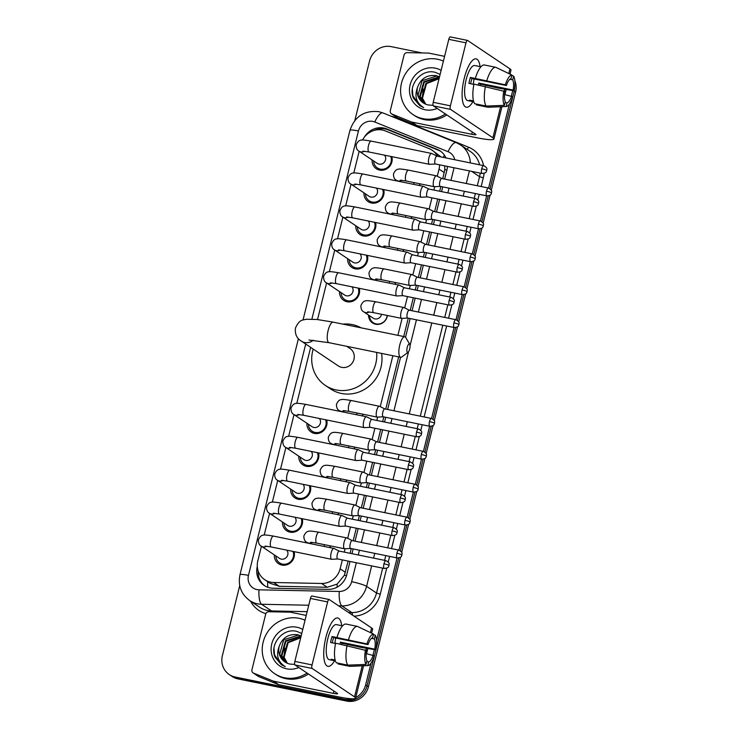 <?xml version="1.0" encoding="UTF-8"?>
<svg xmlns="http://www.w3.org/2000/svg" width="738" height="738" viewBox="0 0 738 738"><rect width="100%" height="100%" fill="white"/><g stroke="black" fill="none" stroke-linecap="round" stroke-linejoin="round"><path stroke-width="1.11" d="M330.384 545.889A9.871 9.28 123.8 0 1 329.997 547.633M338.53 512.975A9.871 9.28 123.8 0 1 338.142 514.718M346.675 480.06A9.871 9.28 123.8 0 1 346.288 481.803M354.821 447.145A9.871 9.28 123.8 0 1 354.434 448.889M362.967 414.23A9.871 9.28 123.8 0 1 362.579 415.974M387.404 315.477A9.871 9.28 123.8 0 1 375.67 324.24A9.871 9.28 123.8 0 1 372.524 322.93A9.871 9.28 123.8 0 1 368.557 315.071M395.55 282.562A9.871 9.28 123.8 0 1 395.162 284.315M403.695 249.647A9.871 9.28 123.8 0 1 403.308 251.4M411.841 216.732A9.871 9.28 123.8 0 1 411.453 218.485M419.987 183.817A9.871 9.28 123.8 0 1 419.599 185.57M294.084 551.637A10.498 9.871 123.8 0 1 281.879 565.068A10.498 9.871 123.8 0 1 278.54 563.675A10.498 9.871 123.8 0 1 274.333 554.902M302.229 518.722A10.498 9.871 123.8 0 1 290.025 532.153A10.498 9.871 123.8 0 1 286.685 530.76A10.498 9.871 123.8 0 1 282.479 521.987M310.375 485.807A10.498 9.871 123.8 0 1 298.17 499.239A10.498 9.871 123.8 0 1 294.831 497.846A10.498 9.871 123.8 0 1 290.624 489.073M318.521 452.892A10.498 9.871 123.8 0 1 306.316 466.324A10.498 9.871 123.8 0 1 302.977 464.931A10.498 9.871 123.8 0 1 298.77 456.158M326.666 419.977A10.498 9.871 123.8 0 1 314.462 433.409A10.498 9.871 123.8 0 1 311.122 432.016A10.498 9.871 123.8 0 1 306.916 423.243M359.249 288.318A10.498 9.871 123.8 0 1 347.044 301.75A10.498 9.871 123.8 0 1 343.705 300.357A10.498 9.871 123.8 0 1 339.498 291.584M367.395 255.403A10.498 9.871 123.8 0 1 355.19 268.835A10.498 9.871 123.8 0 1 351.851 267.442A10.498 9.871 123.8 0 1 347.644 258.669M375.541 222.489A10.498 9.871 123.8 0 1 363.336 235.92A10.498 9.871 123.8 0 1 359.996 234.527A10.498 9.871 123.8 0 1 355.79 225.754M383.686 189.574A10.498 9.871 123.8 0 1 371.482 203.005A10.498 9.871 123.8 0 1 368.142 201.612A10.498 9.871 123.8 0 1 363.935 192.83M391.832 156.659A10.498 9.871 123.8 0 1 379.627 170.091A10.498 9.871 123.8 0 1 376.288 168.698A10.498 9.871 123.8 0 1 372.081 159.915M437.551 156.225A18.505 17.398 -56.2 0 0 432.154 150.229A18.505 17.398 -56.2 0 0 429.184 148.652L385.411 130.921A18.505 17.398 -56.2 0 0 382.496 130.036A18.505 17.398 -56.2 0 0 362.533 140.045M442.772 178.716L444.774 169.629L444.7 165.865M261.436 546.258L257.83 560.825A18.505 17.398 -56.2 0 0 264.721 579.699L270.117 583.324L279.324 586.295L327.238 587.273L337.128 584.127L344.397 575.216L348.142 561.092M350.07 553.306L351.242 548.574M353.17 540.779L356.288 528.177M358.216 520.391L359.388 515.659M361.316 507.864L364.434 495.263M366.362 487.477L367.533 482.735M369.461 474.949L372.579 462.348M374.507 454.562L375.679 449.82M377.607 442.034L380.725 429.433M382.653 421.647L383.825 416.905M385.753 409.12L398.677 356.897M403.723 336.528L408.262 318.161M410.19 310.375L413.308 297.774M415.236 289.979L416.407 285.246M418.335 277.46L421.453 264.859M423.381 257.064L424.553 252.331M426.481 244.546L429.599 231.944M431.527 224.149L432.699 219.417M434.627 211.631L437.745 199.029M439.673 191.234L440.844 186.502M441.02 156.936L432.154 150.229M437.274 176.253L439.045 169.103A18.505 17.398 -56.2 0 0 439.599 164.823M264.721 579.699A18.505 17.398 -56.2 0 0 273.66 582.494L321.574 583.472A18.505 17.398 -56.2 0 0 340.126 568.813L342.331 559.911M344.259 552.116L345.08 548.768M347.672 538.325L350.476 526.997M352.404 519.201L353.225 515.853M355.817 505.41L358.622 494.073M360.55 486.287L361.371 482.938M363.963 472.495L366.768 461.158M368.696 453.372L369.517 450.023M372.109 439.58L374.913 428.243M376.841 420.457L377.662 417.108M380.255 406.666L392.856 355.716M397.902 335.338L402.099 318.355M404.692 307.912L407.496 296.584M409.424 288.798L410.245 285.44M412.837 274.997L415.642 263.669M417.57 255.883L418.391 252.525M420.983 242.082L423.787 230.754M425.715 222.968L426.536 219.61M429.129 209.168L431.933 197.839M433.861 190.053L434.691 186.696M359.185 151.272L353.806 172.996M351.039 184.186L345.661 205.911M342.893 217.101L337.515 238.826M334.748 250.016L329.369 271.741M326.602 282.931L317.543 319.545M310.652 347.367L296.787 403.4M294.019 414.599L288.641 436.315M285.874 447.514L280.495 469.23M277.728 480.429L272.35 502.144M269.582 513.344L264.204 535.059M352.561 698.812A18.505 17.398 123.8 0 1 344.037 699.227L235.173 677.023L236.566 677.954A18.505 17.398 123.8 0 1 230.671 675.501A18.505 17.398 123.8 0 0 236.566 677.954L345.43 700.168L236.566 677.954L237.959 678.886A18.505 17.398 123.8 0 1 232.064 676.432L229.278 674.56A18.505 17.398 123.8 0 1 222.387 655.685L239.73 585.612M371.029 663.121L365.642 684.91L367.035 685.851A18.505 17.398 123.8 0 1 345.43 700.168A18.505 17.398 123.8 0 0 367.035 685.851L398.677 557.983L367.035 685.851L368.428 686.783A18.505 17.398 123.8 0 1 346.823 701.1L237.959 678.886M513.556 90.673L514.211 91.115L490.05 188.753L514.211 91.115A18.505 17.398 123.8 0 0 514.773 86.715A18.505 17.398 123.8 0 1 514.211 91.115L515.613 92.047L491.296 190.312M488.279 195.911L481.905 221.668L488.279 195.911M480.134 228.826L473.759 254.582L480.134 228.826M471.988 261.741L465.613 287.497L471.988 261.741M463.842 294.656L457.468 320.412L463.842 294.656M455.697 327.571L433.031 419.166L455.697 327.571M431.26 426.315L424.885 452.08L431.26 426.315M423.114 459.239L416.739 484.995L423.114 459.239M414.968 492.154L408.594 517.91L414.968 492.154M406.822 525.069L400.448 550.825L406.822 525.069M514.847 80.719A18.505 17.398 123.8 0 1 515.613 92.047M490.106 195.118L483.15 223.227M481.96 228.033L475.004 256.141M473.814 260.948L466.859 289.056M465.669 293.862L458.713 321.971M457.523 326.777L434.276 420.715M433.086 425.522L426.13 453.63M424.94 458.436L417.985 486.545M416.795 491.351L409.839 519.46M408.649 524.266L401.693 552.375M400.503 557.181L368.428 686.783M445.992 157.95A18.505 17.398 -56.2 0 0 440.079 150.893A18.505 17.398 -56.2 0 0 437.099 149.316L386.767 128.919A18.505 17.398 -56.2 0 0 383.852 128.043A18.505 17.398 -56.2 0 0 364.406 137.111M374.055 130.432A18.505 17.398 123.8 0 1 385.245 128.975A18.505 17.398 123.8 0 1 388.17 129.851L438.492 150.248A18.505 17.398 123.8 0 1 440.761 151.373M354.83 120.534L369.572 60.959A18.505 17.398 123.8 0 1 391.177 46.632L422.136 52.951M235.173 677.023A18.505 17.398 123.8 0 1 229.278 674.56M365.642 684.91A18.505 17.398 123.8 0 1 355.725 697.521M512.735 90.534L511.388 95.949M509.395 104.03L488.593 188.061M486.665 195.847L480.447 220.976M478.519 228.762L472.302 253.89M470.374 261.676L464.156 286.805M462.228 294.591L456.01 319.72M454.082 327.506L431.573 418.474M429.645 426.26L423.428 451.388M421.499 459.174L415.282 484.303M413.354 492.089L407.136 517.218M405.208 525.004L398.99 550.133M397.062 557.919L376.555 640.796M374.369 649.625L373.031 655.04M257.304 566.433L257.267 566.572A18.505 17.398 -56.2 0 0 264.158 585.446A18.505 17.398 -56.2 0 0 273.097 588.241L328.198 589.358A18.505 17.398 -56.2 0 0 346.749 574.699L350.024 561.48M444.654 179.094L446.96 169.768A18.505 17.398 -56.2 0 0 447.477 166.437M351.952 553.685L353.124 548.952M355.052 541.166L358.17 528.565M360.098 520.77L361.269 516.037M363.197 508.251L366.316 495.65M368.244 487.855L369.415 483.122M371.343 475.337L374.461 462.735M376.389 454.94L377.561 450.208M379.489 442.422L382.607 429.811M384.535 422.025L385.706 417.293M387.635 409.498L400.559 357.284M405.522 337.201L410.144 318.548M412.072 310.753L415.19 298.152M417.118 290.366L418.289 285.634M420.217 277.839L423.335 265.237M425.263 257.451L426.435 252.71M428.363 244.924L431.481 232.322M433.409 224.536L434.581 219.795M436.509 212.009L439.627 199.408M441.555 191.622L442.726 186.88M264.868 585.889A18.505 17.398 123.8 0 1 258.143 570.926M445.411 113.956A30.839 28.994 123.8 0 1 422.809 118.652A30.839 28.994 123.8 0 1 412.985 114.556A30.839 28.994 123.8 0 1 403.345 77.767A30.839 28.994 123.8 0 1 437.514 59.243A30.839 28.994 123.8 0 1 443.4 61.143M446.804 114.897A30.839 28.994 123.8 0 1 424.202 119.593A30.839 28.994 123.8 0 1 414.378 115.497L412.985 114.556M439.525 76.817L436.14 75.636C426.951 74.621 420.752 78.532 417.533 87.37A15.415 14.502 123.8 0 0 423.317 102.923A15.415 14.502 123.8 0 0 428.224 104.971A15.415 14.502 123.8 0 0 428.418 105.008L433.04 105.303M440.116 74.409L435.466 72.416C421.481 68.154 407.496 85.34 413.501 98.2L419.756 105.635L423.704 107.61C416.26 102.951 414.202 96.208 417.533 87.37M437.182 108.44A21.586 20.295 123.8 0 1 425.014 109.741A21.586 20.295 123.8 0 1 410.107 84.861A21.586 20.295 123.8 0 1 435.309 68.154A21.586 20.295 123.8 0 1 441.121 70.359M439.497 76.918L436.693 76.005L422.081 80.654L418.031 95.267L423.381 102.969M439.331 77.591L424.295 82.139L420.245 96.752L424.553 103.661M439.387 77.379L438.354 77.121L423.741 81.77L419.691 96.374L424.249 103.495M439.064 78.689L426.509 83.625L422.459 98.228L425.789 104.233M439.138 78.376L425.955 83.256L421.905 97.859L425.475 104.104M422.422 98.08L423.105 88.929M412.358 89.187L412.874 95.774L419.774 105.654M464.23 78.376A24.668 7.832 -78.5 0 1 470.77 62.453A24.668 7.832 -78.5 0 1 480.069 66.623A24.668 7.832 -78.5 0 0 476.13 58.883A24.668 7.832 -78.5 0 0 464.23 78.376A24.668 7.832 -78.5 0 0 462.735 101.835A24.668 7.832 -78.5 0 0 472.92 101.641A24.668 7.832 -78.5 0 1 466.268 107.222A24.668 7.832 -78.5 0 1 464.23 78.376M411.334 121.908A3.081 2.897 -56.2 0 0 411.813 122.056L417.044 125.561A3.081 2.897 123.8 0 1 416.564 125.414L411.334 121.908L391.943 114.058A3.081 2.897 -56.2 0 1 390.301 110.645L404.046 55.092A3.081 2.897 -56.2 0 1 407.145 52.647L428.363 53.081A3.081 2.897 -56.2 0 1 428.87 53.136L444.59 56.346M417.044 125.561L476.96 137.785A24.668 3.026 -166.1 0 0 493.934 139.039A24.668 3.026 -166.1 0 0 492.91 137.785L450.54 109.381L433.354 105.875L475.715 134.279A6.172 0.756 13.9 0 1 475.973 134.593A6.172 0.756 13.9 0 1 471.73 134.279L411.813 122.056M416.564 125.414L397.173 117.563A3.081 2.897 123.8 0 1 396.675 117.296L391.444 113.79M510.004 74.114L510.991 70.119A24.668 3.026 -166.1 0 0 509.967 68.865L467.597 40.461A3.081 0.978 101.5 0 0 467.477 40.405A3.081 0.978 101.5 0 0 465.992 42.841L448.796 39.335A3.081 0.978 -78.5 0 1 450.291 36.9A3.081 0.978 -78.5 0 1 450.401 36.946M433.354 105.875A3.081 0.978 -78.5 0 1 433.215 102.314L450.401 105.82L465.992 42.841M450.401 105.82A3.081 0.978 101.5 0 0 450.54 109.381M433.215 102.314L448.796 39.335M470.65 83.735A12.334 3.921 101.5 0 1 471.158 81.42A12.334 3.921 101.5 0 1 471.997 78.523L506.379 85.534A12.334 3.921 -78.5 0 1 510.991 78.68L511.895 75.027A16.033 5.092 -78.5 0 0 505.309 84.815L470.392 77.444A17.887 5.683 -78.5 0 0 469.58 80.368A17.887 5.683 -78.5 0 0 468.925 83.385L473.888 84.4M509.875 79.261L512.735 79.852A12.334 3.921 -78.5 0 1 513.131 90.064L478.75 83.053A12.334 3.921 101.5 0 1 478.381 84.99M473.962 78.92A12.334 3.921 -78.5 0 1 473.159 84.252M473.768 101.816L471.314 101.309A17.887 5.683 -78.5 0 1 471.065 101.281L467.624 100.58A17.887 5.683 -78.5 0 1 466.148 79.667A17.887 5.683 -78.5 0 1 474.774 65.534L478.215 66.236A17.887 5.683 -78.5 0 1 478.455 66.3M471.065 101.281A17.887 5.683 -78.5 0 1 469.571 100.147L473.51 100.949M480.115 85.34A17.887 5.683 -78.5 0 0 480.355 84.123L498.251 88.108L514.202 90.783L513.131 90.064M476.637 104.113L476.444 104.888L487.901 107.231L506.139 106.512L507.043 102.859L505.106 102.462M474.7 103.717A20.35 6.467 -78.5 0 1 473.944 84.086L504.912 91.475A12.334 3.921 -78.5 0 0 505.299 101.687L504.395 105.34L486.157 106.06L474.7 103.717M504.543 94.547L512.735 96.724A16.033 5.092 -78.5 0 1 506.213 106.512L488.27 107.241A20.35 6.467 -78.5 0 1 487.901 107.231M486.157 106.06A20.35 6.467 -78.5 0 1 485.41 86.42M512.735 79.852L513.639 76.198L511.821 75.322M513.639 76.198A16.033 5.092 -78.5 0 1 514.202 90.783M504.395 105.34A16.033 5.092 -78.5 0 1 503.833 90.756M511.665 96.005A12.334 3.921 -78.5 0 1 507.043 102.859M478.215 66.236A17.887 5.683 -78.5 0 0 477.966 66.199L480.908 66.798M475.42 78.136A20.35 6.467 -78.5 0 1 484.294 64.962L495.751 67.296L511.895 75.027M486.877 80.479A20.35 6.467 -78.5 0 1 495.751 67.296M506.379 85.534L505.309 84.815M471.997 78.523L470.392 77.444M480.355 84.123L478.75 83.053M471.314 101.309L471.499 100.534M307.054 673.047A30.839 28.994 123.8 0 1 284.444 677.742A30.839 28.994 123.8 0 1 274.628 673.646A30.839 28.994 123.8 0 1 264.979 636.848A30.839 28.994 123.8 0 1 299.148 618.324A30.839 28.994 123.8 0 1 305.043 620.234M308.447 673.979A30.839 28.994 123.8 0 1 285.846 678.674A30.839 28.994 123.8 0 1 276.021 674.578L274.628 673.646M301.169 635.898L297.774 634.726C288.586 633.711 282.386 637.623 279.176 646.46A15.415 14.502 123.8 0 0 284.96 662.004A15.415 14.502 123.8 0 0 289.868 664.052A15.415 14.502 123.8 0 0 290.062 664.099L294.683 664.394M301.759 633.499L297.11 631.497C283.124 627.245 269.13 644.431 275.145 657.29L281.399 664.726L285.348 666.7C277.894 662.041 275.846 655.289 279.176 646.46M298.825 667.53A21.586 20.295 123.8 0 1 286.658 668.831A21.586 20.295 123.8 0 1 271.741 643.942A21.586 20.295 123.8 0 1 296.944 627.235A21.586 20.295 123.8 0 1 302.764 629.449M301.141 635.999L298.327 635.095L283.715 639.745L279.674 654.348L285.025 662.051M300.975 636.682L285.929 641.23L281.888 655.833L286.187 662.742M301.021 636.47L299.988 636.211L285.375 640.861L281.335 655.464L285.892 662.586M300.698 637.77L288.143 642.715L284.102 657.318L287.433 663.324M300.781 637.457L287.589 642.346L283.549 656.949L287.119 663.185M284.065 657.171L284.748 648.019M274.001 648.268L274.508 654.864L281.418 664.735M407.228 347.377A4.317 1.375 101.5 0 0 408.086 352.275A4.317 1.375 101.5 0 0 409.664 349.009A4.317 1.375 101.5 0 0 409.71 344.295A4.317 1.375 101.5 0 0 407.228 347.377M408.086 352.275L401.832 356.924A10.48 3.33 -78.5 0 1 400.623 357.293A10.48 3.33 -78.5 0 1 399.756 345.033A10.48 3.33 -78.5 0 1 404.811 336.749A10.48 3.33 -78.5 0 1 405.78 337.57L409.71 344.295M308.964 340.024L329 342.69A10.48 3.33 101.5 0 1 328.133 330.43A10.48 3.33 101.5 0 1 333.189 322.137L317.1 319.499L306.095 319.25C302.857 320.43 299.766 318.779 295.458 328.023C294.776 334.01 296.731 338.382 301.335 341.122L338.401 365.974A10.48 9.862 -56.2 0 0 341.74 367.367A10.48 9.862 -56.2 0 0 353.364 361.066A10.48 9.862 -56.2 0 0 350.08 348.557L346.712 346.297M376.648 352.404A33.92 31.891 123.8 0 1 336.159 389.95A33.92 31.891 123.8 0 1 325.357 385.439A33.92 31.891 123.8 0 1 313.207 349.083M342.912 324.12A33.92 31.891 123.8 0 1 352.33 324.591A33.92 31.891 123.8 0 1 361.066 327.829M381.564 353.41A33.92 31.891 123.8 0 1 341.39 393.455A33.92 31.891 123.8 0 1 330.587 388.944L325.357 385.439M373.613 160.939A9.253 8.699 -56.2 0 0 377.33 167.895A9.253 8.699 -56.2 0 0 380.273 169.122A9.253 8.699 -56.2 0 0 389.12 165.838A9.253 8.699 -56.2 0 0 390.743 156.438M362.893 151.142L368.982 151.991A5.553 1.762 101.5 0 1 368.437 145.838A5.553 1.762 101.5 0 1 368.52 145.506A5.553 1.762 101.5 0 1 371.196 141.115C364.72 140.017 361.408 139.703 361.269 140.165C359.277 140.082 357.561 141.678 356.14 144.952C356.131 148.2 357.091 150.266 359.028 151.161L377.293 163.412A5.553 5.221 -56.2 0 0 384.544 155.164M431.804 153.522A5.553 1.762 101.5 0 0 431.73 153.486A5.553 1.762 101.5 0 0 431.592 153.439A5.553 1.762 101.5 0 0 428.916 157.821A5.553 1.762 101.5 0 0 429.156 164.223A5.553 1.762 101.5 0 0 429.368 164.316A5.553 1.762 101.5 0 0 429.525 164.325L435.466 163.984M437.117 156.152A4.013 1.273 101.5 0 0 437.016 156.115A4.013 1.273 101.5 0 0 435.079 159.279A4.013 1.273 101.5 0 0 435.254 163.901A4.013 1.273 101.5 0 0 435.411 163.974A4.013 1.273 101.5 0 0 435.521 163.974M365.467 193.854A9.253 8.699 -56.2 0 0 369.184 200.81A9.253 8.699 -56.2 0 0 372.127 202.037A9.253 8.699 -56.2 0 0 380.974 198.753A9.253 8.699 -56.2 0 0 382.598 189.352M354.747 184.057L360.836 184.906A5.553 1.762 101.5 0 1 360.292 178.753A5.553 1.762 101.5 0 1 360.375 178.421A5.553 1.762 101.5 0 1 363.05 174.03C356.574 172.941 353.262 172.618 353.124 173.079C351.131 172.996 349.415 174.592 347.995 177.867C347.985 181.114 348.945 183.181 350.882 184.076L369.148 196.336A5.553 5.221 -56.2 0 0 376.398 188.079M423.658 186.446A5.553 1.762 101.5 0 0 423.584 186.4A5.553 1.762 101.5 0 0 423.446 186.354A5.553 1.762 101.5 0 0 420.771 190.736A5.553 1.762 101.5 0 0 421.011 197.138A5.553 1.762 101.5 0 0 421.223 197.231A5.553 1.762 101.5 0 0 421.38 197.24L427.32 196.898M428.972 189.066A4.013 1.273 101.5 0 0 428.87 189.029A4.013 1.273 101.5 0 0 426.933 192.203A4.013 1.273 101.5 0 0 427.108 196.825A4.013 1.273 101.5 0 0 427.265 196.889A4.013 1.273 101.5 0 0 427.376 196.898M357.321 226.778A9.253 8.699 -56.2 0 0 361.039 233.725A9.253 8.699 -56.2 0 0 363.982 234.952A9.253 8.699 -56.2 0 0 372.828 231.667A9.253 8.699 -56.2 0 0 374.452 222.267M346.602 216.972L352.69 217.821A5.553 1.762 101.5 0 1 352.146 211.668A5.553 1.762 101.5 0 1 352.229 211.336A5.553 1.762 101.5 0 1 354.904 206.944C348.428 205.856 345.116 205.533 344.978 205.994C342.986 205.911 341.27 207.507 339.849 210.782C339.84 214.029 340.799 216.096 342.736 216.99L361.002 229.25A5.553 5.221 -56.2 0 0 368.253 221.003M415.512 219.361A5.553 1.762 101.5 0 0 415.439 219.315A5.553 1.762 101.5 0 0 415.3 219.269A5.553 1.762 101.5 0 0 412.625 223.651A5.553 1.762 101.5 0 0 412.865 230.053A5.553 1.762 101.5 0 0 413.077 230.145A5.553 1.762 101.5 0 0 413.234 230.155L419.175 229.813M420.826 221.981A4.013 1.273 101.5 0 0 420.725 221.944A4.013 1.273 101.5 0 0 418.787 225.118A4.013 1.273 101.5 0 0 418.963 229.739A4.013 1.273 101.5 0 0 419.119 229.804A4.013 1.273 101.5 0 0 419.23 229.813M349.175 259.693A9.253 8.699 -56.2 0 0 352.893 266.639A9.253 8.699 -56.2 0 0 355.836 267.866A9.253 8.699 -56.2 0 0 364.683 264.582A9.253 8.699 -56.2 0 0 366.306 255.182M338.456 249.887L344.545 250.736A5.553 1.762 101.5 0 1 344 244.582A5.553 1.762 101.5 0 1 344.083 244.25A5.553 1.762 101.5 0 1 346.759 239.859C340.283 238.771 336.971 238.448 336.832 238.909C334.831 238.826 333.124 240.422 331.703 243.697C331.694 246.944 332.654 249.01 334.591 249.914L352.856 262.165A5.553 5.221 -56.2 0 0 360.107 253.918M407.367 252.276A5.553 1.762 101.5 0 0 407.293 252.23A5.553 1.762 101.5 0 0 407.155 252.184A5.553 1.762 101.5 0 0 404.479 256.566A5.553 1.762 101.5 0 0 404.719 262.968A5.553 1.762 101.5 0 0 404.931 263.06A5.553 1.762 101.5 0 0 405.088 263.069L411.029 262.728M412.68 254.896A4.013 1.273 101.5 0 0 412.579 254.859A4.013 1.273 101.5 0 0 410.642 258.032A4.013 1.273 101.5 0 0 410.817 262.654A4.013 1.273 101.5 0 0 410.974 262.719A4.013 1.273 101.5 0 0 411.084 262.728M341.03 292.608A9.253 8.699 -56.2 0 0 344.747 299.554A9.253 8.699 -56.2 0 0 347.69 300.781A9.253 8.699 -56.2 0 0 356.537 297.497A9.253 8.699 -56.2 0 0 358.161 288.097M330.31 282.802L336.399 283.65A5.553 1.762 101.5 0 1 335.855 277.497A5.553 1.762 101.5 0 1 335.938 277.165A5.553 1.762 101.5 0 1 338.613 272.774C332.137 271.685 328.825 271.363 328.687 271.824C326.685 271.75 324.978 273.346 323.558 276.612C323.548 279.859 324.508 281.925 326.445 282.829L344.711 295.08A5.553 5.221 -56.2 0 0 351.961 286.833M399.221 285.191A5.553 1.762 101.5 0 0 399.147 285.145A5.553 1.762 101.5 0 0 399.009 285.099A5.553 1.762 101.5 0 0 396.334 289.481A5.553 1.762 101.5 0 0 396.574 295.883A5.553 1.762 101.5 0 0 396.786 295.975A5.553 1.762 101.5 0 0 396.933 295.984L402.883 295.643M404.535 287.811A4.013 1.273 101.5 0 0 404.433 287.774A4.013 1.273 101.5 0 0 402.496 290.947A4.013 1.273 101.5 0 0 402.671 295.569A4.013 1.273 101.5 0 0 402.828 295.634A4.013 1.273 101.5 0 0 402.939 295.643M308.447 424.267A9.253 8.699 -56.2 0 0 312.165 431.213A9.253 8.699 -56.2 0 0 315.108 432.44A9.253 8.699 -56.2 0 0 323.954 429.156A9.253 8.699 -56.2 0 0 325.578 419.756M297.728 414.461L303.816 415.319A5.553 1.762 101.5 0 1 303.272 409.166A5.553 1.762 101.5 0 1 303.355 408.824A5.553 1.762 101.5 0 1 306.03 404.442C299.554 403.345 296.242 403.031 296.104 403.483C294.102 403.409 292.396 405.005 290.975 408.271C290.966 411.518 291.925 413.594 293.862 414.488L312.128 426.739A5.553 5.221 -56.2 0 0 319.379 418.492M366.638 416.85A5.553 1.762 101.5 0 0 366.565 416.804A5.553 1.762 101.5 0 0 366.426 416.758A5.553 1.762 101.5 0 0 363.751 421.149A5.553 1.762 101.5 0 0 363.991 427.542A5.553 1.762 101.5 0 0 364.203 427.634A5.553 1.762 101.5 0 0 364.351 427.643L370.301 427.302M371.952 419.47A4.013 1.273 101.5 0 0 371.851 419.442A4.013 1.273 101.5 0 0 369.913 422.606A4.013 1.273 101.5 0 0 370.089 427.228A4.013 1.273 101.5 0 0 370.245 427.293A4.013 1.273 101.5 0 0 370.356 427.302M300.301 457.182A9.253 8.699 -56.2 0 0 304.019 464.128A9.253 8.699 -56.2 0 0 306.962 465.355A9.253 8.699 -56.2 0 0 315.809 462.071A9.253 8.699 -56.2 0 0 317.432 452.671M289.582 447.376L295.67 448.234A5.553 1.762 101.5 0 1 295.126 442.08A5.553 1.762 101.5 0 1 295.209 441.739A5.553 1.762 101.5 0 1 297.884 437.357C291.409 436.259 288.097 435.946 287.958 436.398C285.957 436.324 284.25 437.92 282.829 441.186C282.82 444.433 283.779 446.508 285.717 447.403L303.982 459.654A5.553 5.221 -56.2 0 0 311.233 451.407M358.493 449.765A5.553 1.762 101.5 0 0 358.419 449.719A5.553 1.762 101.5 0 0 358.281 449.673A5.553 1.762 101.5 0 0 355.605 454.064A5.553 1.762 101.5 0 0 355.845 460.457A5.553 1.762 101.5 0 0 356.057 460.549A5.553 1.762 101.5 0 0 356.205 460.558L362.155 460.217M363.806 452.385A4.013 1.273 101.5 0 0 363.705 452.357A4.013 1.273 101.5 0 0 361.768 455.521A4.013 1.273 101.5 0 0 361.943 460.143A4.013 1.273 101.5 0 0 362.1 460.208A4.013 1.273 101.5 0 0 362.21 460.217M292.156 490.097A9.253 8.699 -56.2 0 0 295.873 497.043A9.253 8.699 -56.2 0 0 298.816 498.279A9.253 8.699 -56.2 0 0 307.663 494.986A9.253 8.699 -56.2 0 0 309.287 485.586M281.436 480.29L287.525 481.148A5.553 1.762 101.5 0 1 286.981 474.995A5.553 1.762 101.5 0 1 287.064 474.654A5.553 1.762 101.5 0 1 289.739 470.272C283.263 469.174 279.951 468.861 279.813 469.313C277.811 469.239 276.104 470.835 274.684 474.1C274.674 477.348 275.634 479.423 277.571 480.318L295.837 492.569A5.553 5.221 -56.2 0 0 303.087 484.322M350.347 482.68A5.553 1.762 101.5 0 0 350.273 482.643A5.553 1.762 101.5 0 0 350.135 482.587A5.553 1.762 101.5 0 0 347.46 486.979A5.553 1.762 101.5 0 0 347.699 493.371A5.553 1.762 101.5 0 0 347.912 493.464A5.553 1.762 101.5 0 0 348.059 493.473L354.009 493.132M355.661 485.309A4.013 1.273 101.5 0 0 355.559 485.272A4.013 1.273 101.5 0 0 353.622 488.436A4.013 1.273 101.5 0 0 353.797 493.058A4.013 1.273 101.5 0 0 353.954 493.122A4.013 1.273 101.5 0 0 354.065 493.132M284.01 523.011A9.253 8.699 -56.2 0 0 287.728 529.958A9.253 8.699 -56.2 0 0 290.671 531.194A9.253 8.699 -56.2 0 0 299.517 527.91A9.253 8.699 -56.2 0 0 301.141 518.5M273.291 513.205L279.379 514.063A5.553 1.762 101.5 0 1 278.835 507.91A5.553 1.762 101.5 0 1 278.918 507.569A5.553 1.762 101.5 0 1 281.593 503.187C275.117 502.089 271.805 501.775 271.667 502.227C269.665 502.154 267.959 503.75 266.538 507.024C266.529 510.262 267.488 512.338 269.425 513.233L287.691 525.484A5.553 5.221 -56.2 0 0 294.942 517.237M342.201 515.594A5.553 1.762 101.5 0 0 342.128 515.558A5.553 1.762 101.5 0 0 341.989 515.502A5.553 1.762 101.5 0 0 339.314 519.893A5.553 1.762 101.5 0 0 339.554 526.295A5.553 1.762 101.5 0 0 339.766 526.379A5.553 1.762 101.5 0 0 339.914 526.397L345.864 526.056M347.515 518.224A4.013 1.273 101.5 0 0 347.413 518.187A4.013 1.273 101.5 0 0 345.476 521.351A4.013 1.273 101.5 0 0 345.652 525.973A4.013 1.273 101.5 0 0 345.808 526.037A4.013 1.273 101.5 0 0 345.919 526.046M275.864 555.926A9.253 8.699 -56.2 0 0 279.582 562.873A9.253 8.699 -56.2 0 0 282.525 564.109A9.253 8.699 -56.2 0 0 291.372 560.825A9.253 8.699 -56.2 0 0 292.995 551.415M265.145 546.12L271.233 546.978A5.553 1.762 101.5 0 1 270.689 540.825A5.553 1.762 101.5 0 1 270.772 540.484A5.553 1.762 101.5 0 1 273.447 536.102C266.971 535.004 263.66 534.69 263.521 535.151C261.52 535.068 259.813 536.664 258.392 539.939C258.383 543.177 259.342 545.253 261.28 546.148L279.545 558.398A5.553 5.221 -56.2 0 0 286.796 550.151M334.056 548.509A5.553 1.762 101.5 0 0 333.982 548.472A5.553 1.762 101.5 0 0 333.844 548.417A5.553 1.762 101.5 0 0 331.168 552.808A5.553 1.762 101.5 0 0 331.408 559.21A5.553 1.762 101.5 0 0 331.62 559.293A5.553 1.762 101.5 0 0 331.768 559.312L337.718 558.97M339.369 551.138A4.013 1.273 101.5 0 0 339.268 551.101A4.013 1.273 101.5 0 0 337.331 554.266A4.013 1.273 101.5 0 0 337.506 558.887A4.013 1.273 101.5 0 0 337.663 558.952A4.013 1.273 101.5 0 0 337.764 558.961M436.592 175.921A5.553 1.762 101.5 0 0 436.518 175.884A5.553 1.762 101.5 0 0 436.379 175.828A5.553 1.762 101.5 0 0 433.695 180.22A5.553 1.762 101.5 0 0 433.944 186.622A5.553 1.762 101.5 0 0 434.156 186.705A5.553 1.762 101.5 0 0 434.304 186.723L440.245 186.382M441.896 178.55A4.013 1.273 101.5 0 0 441.794 178.513A4.013 1.273 101.5 0 0 439.866 181.677A4.013 1.273 101.5 0 0 440.042 186.299A4.013 1.273 101.5 0 0 440.199 186.363A4.013 1.273 101.5 0 0 440.3 186.373M419.415 185.533A9.253 8.699 -56.2 0 0 419.774 183.771M413.492 184.325A5.553 5.221 -56.2 0 0 414.092 182.618M428.446 208.836A5.553 1.762 101.5 0 0 428.372 208.799A5.553 1.762 101.5 0 0 428.234 208.743A5.553 1.762 101.5 0 0 425.549 213.134A5.553 1.762 101.5 0 0 425.798 219.537A5.553 1.762 101.5 0 0 426.01 219.629A5.553 1.762 101.5 0 0 426.158 219.638L432.099 219.297M433.75 211.465A4.013 1.273 101.5 0 0 433.649 211.428A4.013 1.273 101.5 0 0 431.721 214.592A4.013 1.273 101.5 0 0 431.896 219.214A4.013 1.273 101.5 0 0 432.053 219.278A4.013 1.273 101.5 0 0 432.154 219.287M411.269 218.448A9.253 8.699 -56.2 0 0 411.629 216.686M405.346 217.24A5.553 5.221 -56.2 0 0 405.946 215.533M420.3 241.75A5.553 1.762 101.5 0 0 420.226 241.713A5.553 1.762 101.5 0 0 420.088 241.667A5.553 1.762 101.5 0 0 417.404 246.049A5.553 1.762 101.5 0 0 417.653 252.451A5.553 1.762 101.5 0 0 417.865 252.544A5.553 1.762 101.5 0 0 418.012 252.553L423.953 252.211M425.605 244.379A4.013 1.273 101.5 0 0 425.503 244.343A4.013 1.273 101.5 0 0 423.575 247.507A4.013 1.273 101.5 0 0 423.75 252.128A4.013 1.273 101.5 0 0 423.907 252.202A4.013 1.273 101.5 0 0 424.009 252.202M403.123 251.363A9.253 8.699 -56.2 0 0 403.483 249.61M397.201 250.154A5.553 5.221 -56.2 0 0 397.8 248.448M412.155 274.665A5.553 1.762 101.5 0 0 412.081 274.628A5.553 1.762 101.5 0 0 411.942 274.582A5.553 1.762 101.5 0 0 409.258 278.964A5.553 1.762 101.5 0 0 409.507 285.366A5.553 1.762 101.5 0 0 409.719 285.458A5.553 1.762 101.5 0 0 409.867 285.468L415.808 285.126M417.459 277.294A4.013 1.273 101.5 0 0 417.357 277.257A4.013 1.273 101.5 0 0 415.429 280.422A4.013 1.273 101.5 0 0 415.605 285.043A4.013 1.273 101.5 0 0 415.762 285.117A4.013 1.273 101.5 0 0 415.863 285.117M394.978 284.278A9.253 8.699 -56.2 0 0 395.337 282.525M389.055 283.069A5.553 5.221 -56.2 0 0 389.655 281.363M369.498 315.698A9.253 8.699 -56.2 0 0 373.216 322.654A9.253 8.699 -56.2 0 0 376.168 323.881A9.253 8.699 -56.2 0 0 387.192 315.44M369.295 311.953A5.553 5.221 -56.2 0 1 363.769 311.86L373.188 318.17A5.553 5.221 -56.2 0 0 381.509 314.277M404.009 307.589A5.553 1.762 101.5 0 0 403.935 307.543A5.553 1.762 101.5 0 0 403.797 307.497A5.553 1.762 101.5 0 0 401.112 311.879A5.553 1.762 101.5 0 0 401.361 318.281A5.553 1.762 101.5 0 0 401.573 318.373A5.553 1.762 101.5 0 0 401.721 318.382L407.662 318.041M409.313 310.209A4.013 1.273 101.5 0 0 409.212 310.172A4.013 1.273 101.5 0 0 407.284 313.346A4.013 1.273 101.5 0 0 407.459 317.967A4.013 1.273 101.5 0 0 407.616 318.032A4.013 1.273 101.5 0 0 407.717 318.032M379.572 406.334A5.553 1.762 101.5 0 0 379.498 406.287A5.553 1.762 101.5 0 0 379.36 406.241A5.553 1.762 101.5 0 0 376.675 410.623A5.553 1.762 101.5 0 0 376.924 417.025A5.553 1.762 101.5 0 0 377.136 417.118A5.553 1.762 101.5 0 0 377.284 417.127L383.225 416.786M384.876 408.953A4.013 1.273 101.5 0 0 384.775 408.917A4.013 1.273 101.5 0 0 382.847 412.09A4.013 1.273 101.5 0 0 383.022 416.712A4.013 1.273 101.5 0 0 383.179 416.776A4.013 1.273 101.5 0 0 383.28 416.786M362.395 415.937A9.253 8.699 -56.2 0 0 362.755 414.184M356.472 414.728A5.553 5.221 -56.2 0 0 357.072 413.022M371.426 439.248A5.553 1.762 101.5 0 0 371.352 439.202A5.553 1.762 101.5 0 0 371.214 439.156A5.553 1.762 101.5 0 0 368.53 443.538A5.553 1.762 101.5 0 0 368.779 449.94A5.553 1.762 101.5 0 0 368.991 450.032A5.553 1.762 101.5 0 0 369.138 450.042L375.079 449.7M376.731 441.868A4.013 1.273 101.5 0 0 376.629 441.831A4.013 1.273 101.5 0 0 374.701 445.005A4.013 1.273 101.5 0 0 374.876 449.626A4.013 1.273 101.5 0 0 375.033 449.691A4.013 1.273 101.5 0 0 375.135 449.7M354.249 448.852A9.253 8.699 -56.2 0 0 354.609 447.099M348.327 447.643A5.553 5.221 -56.2 0 0 348.926 445.936M363.281 472.163A5.553 1.762 101.5 0 0 363.207 472.117A5.553 1.762 101.5 0 0 363.068 472.071A5.553 1.762 101.5 0 0 360.384 476.453A5.553 1.762 101.5 0 0 360.633 482.855A5.553 1.762 101.5 0 0 360.845 482.947A5.553 1.762 101.5 0 0 360.993 482.956L366.934 482.615M368.585 474.783A4.013 1.273 101.5 0 0 368.483 474.746A4.013 1.273 101.5 0 0 366.555 477.92A4.013 1.273 101.5 0 0 366.731 482.541A4.013 1.273 101.5 0 0 366.887 482.606A4.013 1.273 101.5 0 0 366.989 482.615M346.104 481.766A9.253 8.699 -56.2 0 0 346.463 480.014M340.181 480.558A5.553 5.221 -56.2 0 0 340.781 478.851M355.135 505.078A5.553 1.762 101.5 0 0 355.061 505.032A5.553 1.762 101.5 0 0 354.913 504.986A5.553 1.762 101.5 0 0 352.238 509.377A5.553 1.762 101.5 0 0 352.487 515.77A5.553 1.762 101.5 0 0 352.699 515.862A5.553 1.762 101.5 0 0 352.847 515.871L358.788 515.53M360.439 507.698A4.013 1.273 101.5 0 0 360.338 507.67A4.013 1.273 101.5 0 0 358.41 510.834A4.013 1.273 101.5 0 0 358.585 515.456A4.013 1.273 101.5 0 0 358.733 515.521A4.013 1.273 101.5 0 0 358.843 515.53M337.958 514.681A9.253 8.699 -56.2 0 0 338.318 512.928M332.035 513.473A5.553 5.221 -56.2 0 0 332.635 511.766M346.989 537.993A5.553 1.762 101.5 0 0 346.915 537.947A5.553 1.762 101.5 0 0 346.768 537.901A5.553 1.762 101.5 0 0 344.092 542.292A5.553 1.762 101.5 0 0 344.342 548.685A5.553 1.762 101.5 0 0 344.554 548.777A5.553 1.762 101.5 0 0 344.701 548.786L350.642 548.445M352.294 540.613A4.013 1.273 101.5 0 0 352.192 540.585A4.013 1.273 101.5 0 0 350.255 543.749A4.013 1.273 101.5 0 0 350.439 548.371A4.013 1.273 101.5 0 0 350.587 548.435A4.013 1.273 101.5 0 0 350.698 548.445M329.812 547.596A9.253 8.699 -56.2 0 0 330.172 545.843M323.89 546.388A5.553 5.221 -56.2 0 0 324.489 544.681M325.864 637.466A24.668 7.832 -78.5 0 1 332.404 621.544A24.668 7.832 -78.5 0 1 341.703 625.713A24.668 7.832 -78.5 0 0 337.773 617.974A24.668 7.832 -78.5 0 0 325.864 637.466A24.668 7.832 -78.5 0 0 324.369 660.925A24.668 7.832 -78.5 0 0 334.563 660.731A24.668 7.832 -78.5 0 1 327.912 666.313A24.668 7.832 -78.5 0 1 325.864 637.466M272.968 680.999A3.081 2.897 -56.2 0 0 273.457 681.146L278.687 684.652A3.081 2.897 123.8 0 1 278.198 684.504L272.968 680.999L253.586 673.139A3.081 2.897 -56.2 0 1 251.944 669.735L265.689 614.182A3.081 2.897 -56.2 0 1 268.78 611.737L290.006 612.162A3.081 2.897 -56.2 0 1 290.514 612.226L306.233 615.427M278.687 684.652L338.604 696.875A24.668 3.026 -166.1 0 0 355.578 698.12A24.668 3.026 -166.1 0 0 354.544 696.875L312.183 668.462L294.988 664.956L337.358 693.369A6.172 0.756 13.9 0 1 337.617 693.674A6.172 0.756 13.9 0 1 333.373 693.369L273.457 681.146M278.198 684.504L258.817 676.645A3.081 2.897 123.8 0 1 258.318 676.386L253.088 672.881M371.638 633.204L372.625 629.2A24.668 3.026 -166.1 0 0 371.601 627.955L329.231 599.542A3.081 0.978 101.5 0 0 329.12 599.496A3.081 0.978 101.5 0 0 327.626 601.931L310.44 598.426A3.081 0.978 -78.5 0 1 311.925 595.99A3.081 0.978 -78.5 0 1 312.045 596.036M294.988 664.956A3.081 0.978 -78.5 0 1 294.849 661.405L312.045 664.91L327.626 601.931M312.045 664.91A3.081 0.978 101.5 0 0 312.183 668.462M294.849 661.405L310.44 598.426M332.294 642.826A12.334 3.921 101.5 0 1 332.792 640.501A12.334 3.921 101.5 0 1 333.641 637.604L368.022 644.625A12.334 3.921 -78.5 0 1 372.635 637.761L373.539 634.108A16.033 5.092 -78.5 0 0 366.943 643.905L332.035 636.534A17.887 5.683 -78.5 0 0 331.224 639.449A17.887 5.683 -78.5 0 0 330.569 642.475L335.522 643.49M371.518 638.352L374.378 638.933A12.334 3.921 -78.5 0 1 374.775 649.145L340.393 642.134A12.334 3.921 101.5 0 1 340.024 644.071M335.606 638.01A12.334 3.921 -78.5 0 1 334.794 643.333M335.403 660.897L332.949 660.399A17.887 5.683 -78.5 0 1 332.709 660.362L329.268 659.661A17.887 5.683 -78.5 0 1 327.783 638.748A17.887 5.683 -78.5 0 1 336.417 624.616L339.858 625.317A17.887 5.683 -78.5 0 1 340.098 625.381M332.709 660.362A17.887 5.683 -78.5 0 1 331.205 659.228L335.153 660.03M341.749 644.422A17.887 5.683 -78.5 0 0 341.998 643.213L359.895 647.189L375.845 649.864L374.775 649.145M338.281 663.204L338.087 663.979L349.544 666.313L367.782 665.602L368.686 661.949L366.749 661.552M336.344 662.807A20.35 6.467 -78.5 0 1 335.587 643.167L366.546 650.565A12.334 3.921 -78.5 0 0 366.943 660.778L366.039 664.431L347.801 665.141L336.344 662.807M366.177 653.637L374.369 655.805A16.033 5.092 -78.5 0 1 367.856 665.602L349.913 666.331A20.35 6.467 -78.5 0 1 349.544 666.313M347.801 665.141A20.35 6.467 -78.5 0 1 347.044 645.51M374.378 638.933L375.282 635.28L373.465 634.412M375.282 635.28A16.033 5.092 -78.5 0 1 375.845 649.864M366.039 664.431A16.033 5.092 -78.5 0 1 365.476 649.846M373.299 655.086A12.334 3.921 -78.5 0 1 368.686 661.949M339.858 625.317A17.887 5.683 -78.5 0 0 339.609 625.289L342.552 625.889M337.054 637.226A20.35 6.467 -78.5 0 1 345.938 624.044L357.395 626.387L373.539 634.108M348.521 639.569A20.35 6.467 -78.5 0 1 357.395 626.387M368.022 644.625L366.943 643.905M333.641 637.604L332.035 636.534M341.998 643.213L340.393 642.134M332.949 660.399L333.142 659.624M267.783 587.273A18.505 5.397 -88.8 0 1 267.663 581.682M446.877 170.091A18.505 2.269 -166.1 0 0 444.774 169.629M443.187 157.379A18.505 6.181 -67.9 0 1 444.488 155.266M346.482 575.677A18.505 2.269 -166.1 0 0 344.397 575.216M380.882 129.787A18.505 6.181 -67.9 0 1 381.657 128.633M337.174 587.134A18.505 5.397 -88.8 0 1 337.128 584.127M444.285 172.618L439.045 169.103M345.366 572.328L340.126 568.813M327.238 587.273L321.574 583.472M279.324 586.295L273.66 582.494M346.823 701.1L344.037 699.227M454.774 159.74A12.334 11.596 -56.2 0 0 448.104 151.714L374.793 122.01A12.334 11.596 -56.2 0 0 372.847 121.419A12.334 11.596 -56.2 0 0 358.447 130.967L311.897 319.074M374.793 122.01A12.334 4.124 -67.9 0 1 382.911 112.914L378.806 111.678C364.36 110.193 354.747 116.41 349.96 130.34A12.334 1.513 13.9 0 1 358.447 130.967M305.716 344.056L248.466 575.382A12.334 11.596 -56.2 0 0 256.99 589.607A12.334 11.596 -56.2 0 0 259.02 589.828L339.277 591.461A12.334 11.596 -56.2 0 0 351.639 581.692L356.325 562.762M308.752 605.234L261.603 604.274A24.668 23.192 123.8 0 1 257.534 603.832A24.668 23.192 123.8 0 1 249.675 600.548L259.61 607.217A24.668 23.192 -56.2 0 0 267.47 610.492A24.668 23.192 -56.2 0 0 271.538 610.944L307.165 611.664M271.99 611.802A3.081 0.895 91.2 0 0 271.538 610.944L261.603 604.274A12.334 3.598 -88.8 0 1 259.02 589.828M391.002 116.198A27.749 26.098 123.8 0 1 395.199 117.48L468.51 147.176A27.749 26.098 123.8 0 1 483.593 165.616M484.036 173.393A27.749 26.098 123.8 0 1 483.298 177.858L481.148 186.539M479.22 194.325L477.827 199.961M476.296 206.151L473.003 219.454M471.075 227.239L469.682 232.876M468.15 239.066L464.857 252.368M462.929 260.163L461.536 265.791M460.005 271.99L456.711 285.283M454.783 293.078L453.39 298.706M451.859 304.905L448.566 318.198M446.638 325.993L424.129 416.952M422.201 424.737L420.808 430.365M419.276 436.564L415.983 449.866M414.055 457.652L412.662 463.279M411.131 469.479L407.837 482.781M405.909 490.567L404.516 496.194M402.985 502.394L399.692 515.696M397.764 523.482L396.371 529.109M394.839 535.308L391.546 548.611M389.618 556.397L388.225 562.024M386.694 568.223L380.264 594.191A27.749 26.098 123.8 0 1 354.019 616.165M306.279 615.243L305.218 615.224M265.883 613.629A27.749 26.098 123.8 0 1 250.56 601.138M479.599 164.805A24.668 23.192 -56.2 0 0 470.383 151.521L460.438 144.86A24.668 23.192 123.8 0 1 470.346 162.913M471.61 171.354L479.562 176.686A24.668 23.192 -56.2 0 0 480.18 173.107M371.657 565.889L366.592 586.359A24.668 23.192 123.8 0 1 341.86 605.907L351.795 612.568A24.668 23.192 -56.2 0 0 376.528 593.029L382.681 568.14M339.277 591.461A12.334 3.598 -88.8 0 0 341.86 605.907L338.622 605.843M348.557 612.503L351.795 612.568A3.081 0.895 91.2 0 1 352.469 615.123M351.639 581.692A12.334 1.513 13.9 0 1 366.592 586.359L376.528 593.029L380.264 594.191M469.405 170.902L466.287 183.504M464.359 191.299L463.187 196.031M461.259 203.817L458.141 216.418M456.213 224.214L455.042 228.946M453.114 236.732L449.995 249.343M448.067 257.128L446.896 261.861M444.968 269.656L441.85 282.257M439.922 290.043L438.75 294.776M436.822 302.571L433.704 315.172M431.776 322.958L409.267 413.917M407.339 421.702L406.168 426.444M404.239 434.23L401.121 446.831M399.193 454.617L398.022 459.359M396.094 467.145L392.976 479.746M391.048 487.532L389.876 492.274M387.948 500.06L384.83 512.661M382.902 520.447L381.731 525.188M379.802 532.974L376.684 545.576M374.756 553.362L373.585 558.103M384.609 560.354L385.78 555.613M387.708 547.827L390.826 535.225M392.754 527.439L393.926 522.698M395.854 514.912L398.972 502.31M400.9 494.525L402.072 489.783M404 481.997L407.118 469.396M409.046 461.61L410.217 456.868M412.145 449.082L415.263 436.481M417.191 428.686L418.363 423.953M420.291 416.167L442.8 325.209M444.728 317.423L447.855 304.822M449.774 297.027L450.946 292.294M452.874 284.508L456.001 271.898M457.92 264.112L459.101 259.379M461.019 251.584L464.147 238.983M466.065 231.197L467.246 226.465M469.165 218.669L472.292 206.068M474.211 198.282L475.392 193.55M477.311 185.755L479.562 176.686L483.298 177.858M358.253 554.976L359.424 550.234M361.352 542.448L364.471 529.847M366.399 522.061L367.57 517.32M369.498 509.534L372.616 496.932M374.544 489.146L375.716 484.405M377.644 476.619L380.762 464.017M382.69 456.232L383.861 451.49M385.789 443.704L388.908 431.103M390.836 423.317L392.007 418.575M393.935 410.789L408.538 351.777M410.033 345.735L416.444 319.831M418.372 312.045L421.49 299.444M423.418 291.648L424.59 286.916M426.518 279.13L429.636 266.529M431.564 258.734L432.736 254.001M434.664 246.215L437.782 233.605M439.71 225.819L440.881 221.086M442.809 213.291L445.927 200.69M447.855 192.904L449.027 188.172M450.955 180.376L454.073 167.775M467.062 149.297A3.081 1.033 112.1 0 0 468.51 147.176M448.104 151.714A12.334 4.124 -67.9 0 1 456.222 142.618L382.911 112.914M298.41 338.677L239.979 574.764A12.334 1.513 13.9 0 1 248.466 575.382M388.17 129.851L386.767 128.919M438.492 150.248L437.099 149.316M492.91 137.785L500.585 106.742M504.441 91.161L504.921 89.224M508.805 73.542L509.967 68.865M471.73 134.279L472.302 131.982M391.943 114.058L397.173 117.563M301.335 341.122A10.48 9.862 -56.2 0 0 304.674 342.515A10.48 9.862 -56.2 0 0 313.327 340.19M481.72 168.799A4.013 0.489 -166.1 0 1 486.582 170.321A4.013 0.489 13.9 0 1 486.748 170.524C486.305 169.639 488.694 168.476 483.658 165.635A4.013 1.273 101.5 0 0 481.72 168.799A4.013 1.273 101.5 0 0 482.052 173.485L435.411 163.974M359.028 151.161A5.553 5.221 -56.2 0 0 364.554 151.253M473.575 201.714A4.013 0.489 -166.1 0 1 478.436 203.236A4.013 0.489 13.9 0 1 478.602 203.439C478.159 202.553 480.549 201.4 475.512 198.55A4.013 1.273 101.5 0 0 473.575 201.714A4.013 1.273 101.5 0 0 473.907 206.4L427.265 196.889M350.882 184.076A5.553 5.221 -56.2 0 0 356.408 184.168M465.429 234.629A4.013 0.489 -166.1 0 1 470.281 236.151A4.013 0.489 13.9 0 1 470.457 236.354C470.014 235.468 472.403 234.315 467.366 231.464A4.013 1.273 101.5 0 0 465.429 234.629A4.013 1.273 101.5 0 0 465.761 239.315L419.119 229.804M342.736 216.99A5.553 5.221 -56.2 0 0 348.262 217.083M457.283 267.543A4.013 0.489 -166.1 0 1 462.136 269.066A4.013 0.489 13.9 0 1 462.311 269.269C461.868 268.383 464.257 267.23 459.221 264.379A4.013 1.273 101.5 0 0 457.283 267.543A4.013 1.273 101.5 0 0 457.615 272.23L410.974 262.719M334.591 249.914A5.553 5.221 -56.2 0 0 340.117 249.998M449.138 300.458A4.013 0.489 -166.1 0 1 453.99 301.98A4.013 0.489 13.9 0 1 454.165 302.183C453.722 301.298 456.112 300.145 451.075 297.294A4.013 1.273 101.5 0 0 449.138 300.458A4.013 1.273 101.5 0 0 449.47 305.145L402.828 295.634M326.445 282.829A5.553 5.221 -56.2 0 0 331.971 282.912M416.555 432.117A4.013 0.489 -166.1 0 1 421.407 433.64A4.013 0.489 13.9 0 1 421.582 433.843C421.14 432.966 423.529 431.804 418.492 428.953A4.013 1.273 101.5 0 0 416.555 432.117A4.013 1.273 101.5 0 0 416.887 436.813L370.245 427.293M293.862 414.488A5.553 5.221 -56.2 0 0 299.388 414.571M408.409 465.041A4.013 0.489 -166.1 0 1 413.262 466.554A4.013 0.489 13.9 0 1 413.437 466.757C412.994 465.881 415.383 464.719 410.346 461.868A4.013 1.273 101.5 0 0 408.409 465.041A4.013 1.273 101.5 0 0 408.741 469.728L362.1 460.208M285.717 447.403A5.553 5.221 -56.2 0 0 291.233 447.486M400.264 497.956A4.013 0.489 -166.1 0 1 405.116 499.469A4.013 0.489 13.9 0 1 405.291 499.672C404.848 498.796 407.238 497.633 402.201 494.783A4.013 1.273 101.5 0 0 400.264 497.956A4.013 1.273 101.5 0 0 400.596 502.643L353.954 493.122M277.571 480.318A5.553 5.221 -56.2 0 0 283.088 480.41M392.118 530.871A4.013 0.489 -166.1 0 1 396.97 532.384A4.013 0.489 13.9 0 1 397.145 532.587C396.703 531.711 399.092 530.548 394.055 527.698A4.013 1.273 101.5 0 0 392.118 530.871A4.013 1.273 101.5 0 0 392.45 535.557L345.808 526.037M269.425 513.233A5.553 5.221 -56.2 0 0 274.942 513.325M383.972 563.786A4.013 0.489 -166.1 0 1 388.825 565.299A4.013 0.489 13.9 0 1 389 565.502C388.557 564.625 390.946 563.463 385.909 560.612A4.013 1.273 101.5 0 0 383.972 563.786A4.013 1.273 101.5 0 0 384.304 568.472L337.663 558.952M261.28 546.148A5.553 5.221 -56.2 0 0 266.796 546.24M486.508 191.197A4.013 0.489 -166.1 0 1 491.36 192.71A4.013 0.489 13.9 0 1 491.526 192.913C491.084 192.037 493.473 190.874 488.436 188.024A4.013 1.273 101.5 0 0 486.508 191.197A4.013 1.273 101.5 0 0 486.84 195.884L440.199 186.363M397.69 181.096L396.352 180.201A5.553 5.221 -56.2 0 0 401.878 180.284M396.352 180.201C394.424 179.306 393.455 177.24 393.465 173.983C394.895 170.718 396.601 169.122 398.594 169.196C398.741 168.744 402.053 169.057 408.529 170.155A5.553 1.762 101.5 0 0 405.854 174.537A5.553 1.762 101.5 0 0 405.771 174.878A5.553 1.762 101.5 0 0 406.306 181.031L434.156 186.705M478.362 224.112A4.013 0.489 -166.1 0 1 483.215 225.634A4.013 0.489 13.9 0 1 483.381 225.837C482.938 224.952 485.327 223.789 480.29 220.939A4.013 1.273 101.5 0 0 478.362 224.112A4.013 1.273 101.5 0 0 478.694 228.798L432.053 219.278M389.544 214.011L388.206 213.116A5.553 5.221 -56.2 0 0 393.732 213.199M388.206 213.116C386.278 212.221 385.31 210.155 385.319 206.898C386.749 203.633 388.456 202.037 390.448 202.111C390.596 201.659 393.907 201.972 400.383 203.07A5.553 1.762 101.5 0 0 397.708 207.452A5.553 1.762 101.5 0 0 397.625 207.793A5.553 1.762 101.5 0 0 398.16 213.946L426.01 219.629M470.217 257.027A4.013 0.489 -166.1 0 1 475.069 258.549A4.013 0.489 13.9 0 1 475.235 258.752C474.792 257.866 477.182 256.704 472.145 253.854A4.013 1.273 101.5 0 0 470.217 257.027A4.013 1.273 101.5 0 0 470.549 261.713L423.907 252.202M381.398 246.926L380.061 246.031A5.553 5.221 -56.2 0 0 385.587 246.123M380.061 246.031C378.124 245.136 377.164 243.07 377.173 239.813C378.603 236.547 380.31 234.952 382.302 235.025C382.45 234.573 385.762 234.887 392.238 235.985A5.553 1.762 101.5 0 0 389.563 240.367A5.553 1.762 101.5 0 0 389.479 240.708A5.553 1.762 101.5 0 0 390.015 246.861L417.865 252.544M462.071 289.942A4.013 0.489 -166.1 0 1 466.923 291.464A4.013 0.489 13.9 0 1 467.089 291.667C466.647 290.781 469.036 289.619 463.999 286.778A4.013 1.273 101.5 0 0 462.071 289.942A4.013 1.273 101.5 0 0 462.403 294.628L415.762 285.117M373.253 279.84L371.915 278.946A5.553 5.221 -56.2 0 0 377.441 279.038M371.915 278.946C369.978 278.06 369.018 275.984 369.028 272.737C370.458 269.462 372.164 267.866 374.157 267.94C374.304 267.488 377.616 267.802 384.092 268.9A5.553 1.762 101.5 0 0 381.417 273.281A5.553 1.762 101.5 0 0 381.334 273.623A5.553 1.762 101.5 0 0 381.869 279.776L409.719 285.458M453.925 322.857A4.013 0.489 -166.1 0 1 458.778 324.379A4.013 0.489 13.9 0 1 458.944 324.582C458.501 323.696 460.89 322.543 455.853 319.692A4.013 1.273 101.5 0 0 453.925 322.857A4.013 1.273 101.5 0 0 454.257 327.543L407.616 318.032M363.769 311.86C361.832 310.975 360.873 308.899 360.882 305.652C362.312 302.377 364.019 300.781 366.011 300.864C366.159 300.403 369.47 300.717 375.946 301.814A5.553 1.762 101.5 0 0 373.271 306.196A5.553 1.762 101.5 0 0 373.188 306.538A5.553 1.762 101.5 0 0 373.723 312.691L401.573 318.373M429.479 421.601A4.013 0.489 -166.1 0 1 434.341 423.123A4.013 0.489 13.9 0 1 434.507 423.326C434.064 422.44 436.453 421.287 431.416 418.437A4.013 1.273 101.5 0 0 429.479 421.601A4.013 1.273 101.5 0 0 429.811 426.287L383.179 416.776M340.67 411.509L339.332 410.605A5.553 5.221 -56.2 0 0 344.858 410.697M339.332 410.605C337.395 409.719 336.436 407.644 336.445 404.396C337.875 401.121 339.581 399.526 341.574 399.609C341.722 399.147 345.033 399.461 351.509 400.559A5.553 1.762 101.5 0 0 348.825 404.95A5.553 1.762 101.5 0 0 348.751 405.282A5.553 1.762 101.5 0 0 349.286 411.435L377.136 417.118M421.333 454.516A4.013 0.489 -166.1 0 1 426.195 456.038A4.013 0.489 13.9 0 1 426.361 456.241C425.918 455.364 428.308 454.202 423.271 451.352A4.013 1.273 101.5 0 0 421.333 454.516A4.013 1.273 101.5 0 0 421.666 459.202L375.033 449.691M332.524 444.424L331.187 443.52A5.553 5.221 -56.2 0 0 336.712 443.612M331.187 443.52C329.249 442.634 328.29 440.558 328.299 437.311C329.729 434.036 331.436 432.44 333.428 432.523C333.576 432.062 336.888 432.376 343.364 433.474A5.553 1.762 101.5 0 0 340.679 437.865A5.553 1.762 101.5 0 0 340.605 438.197A5.553 1.762 101.5 0 0 341.141 444.35L368.991 450.032M413.188 487.431A4.013 0.489 -166.1 0 1 418.049 488.953A4.013 0.489 13.9 0 1 418.215 489.156C417.773 488.279 420.162 487.117 415.125 484.266A4.013 1.273 101.5 0 0 413.188 487.431A4.013 1.273 101.5 0 0 413.52 492.117L366.887 482.606M324.379 477.338L323.041 476.434A5.553 5.221 -56.2 0 0 328.567 476.527M323.041 476.434C321.104 475.549 320.144 473.473 320.154 470.226C321.584 466.951 323.29 465.355 325.283 465.438C325.43 464.977 328.742 465.3 335.218 466.388A5.553 1.762 101.5 0 0 332.534 470.779A5.553 1.762 101.5 0 0 332.46 471.112A5.553 1.762 101.5 0 0 332.995 477.265L360.845 482.947M405.042 520.345A4.013 0.489 -166.1 0 1 409.904 521.867A4.013 0.489 13.9 0 1 410.07 522.07C409.627 521.194 412.016 520.032 406.979 517.181A4.013 1.273 101.5 0 0 405.042 520.345A4.013 1.273 101.5 0 0 405.374 525.041L358.733 515.521M316.233 510.253L314.895 509.358A5.553 5.221 -56.2 0 0 320.421 509.441M314.895 509.358C312.958 508.464 311.999 506.388 312.008 503.141C313.438 499.866 315.144 498.27 317.137 498.353C317.285 497.892 320.596 498.215 327.072 499.303A5.553 1.762 101.5 0 0 324.388 503.694A5.553 1.762 101.5 0 0 324.314 504.026A5.553 1.762 101.5 0 0 324.849 510.179L352.699 515.862M396.896 553.26A4.013 0.489 -166.1 0 1 401.758 554.782A4.013 0.489 13.9 0 1 401.924 554.985C401.481 554.109 403.87 552.947 398.834 550.096A4.013 1.273 101.5 0 0 396.896 553.26A4.013 1.273 101.5 0 0 397.228 557.956L350.587 548.435M308.087 543.168L306.75 542.273A5.553 5.221 -56.2 0 0 312.275 542.356M306.75 542.273C304.812 541.378 303.853 539.312 303.862 536.056C305.292 532.79 306.999 531.194 308.991 531.268C309.139 530.807 312.451 531.129 318.927 532.218A5.553 1.762 101.5 0 0 316.242 536.609A5.553 1.762 101.5 0 0 316.168 536.941A5.553 1.762 101.5 0 0 316.703 543.094L344.554 548.777M354.544 696.875L362.229 665.824M366.085 650.252L366.565 648.315M370.448 632.632L371.601 627.955M333.373 693.369L333.936 691.072M253.586 673.139L258.817 676.645M460.438 144.86L456.222 142.618M239.979 574.764C237.839 585.483 241.068 594.081 249.675 600.548M349.96 130.34L303.032 319.969M493.934 139.039L501.941 106.687M504.921 94.63L506.203 89.436M467.477 40.405L450.291 36.9M329 342.69L400.623 357.293M333.189 322.137L404.811 336.749M377.33 167.895L380.854 170.257M368.982 151.991L429.368 164.316M371.196 141.115L431.592 153.439M437.062 156.124L431.73 153.486M483.658 165.635L437.016 156.115M482.052 173.485C487.689 172.913 486.01 170.902 486.748 170.524M369.184 200.81L372.708 203.171M360.836 184.906L421.223 197.231M363.05 174.03L423.446 186.354M428.916 189.039L423.584 186.4M475.512 198.55L428.87 189.029M473.907 206.4C479.543 205.828 477.864 203.817 478.602 203.439M361.039 233.725L364.563 236.086M352.69 217.821L413.077 230.145M354.904 206.944L415.3 219.269M420.771 221.953L415.439 219.315M467.366 231.464L420.725 221.944M465.761 239.315C471.397 238.743 469.719 236.732 470.457 236.354M352.893 266.639L356.417 269.001M344.545 250.736L404.931 263.06M346.759 239.859L407.155 252.184M412.625 254.868L407.293 252.23M459.221 264.379L412.579 254.859M457.615 272.23C463.252 271.658 461.573 269.647 462.311 269.269M344.747 299.554L348.271 301.916M336.399 283.65L396.786 295.975M338.613 272.774L399.009 285.099M404.479 287.792L399.147 285.145M451.075 297.294L404.433 287.774M449.47 305.145C455.106 304.573 453.427 302.562 454.165 302.183M312.165 431.213L315.689 433.575M303.816 415.319L364.203 427.634M306.03 404.442L366.426 416.758M371.897 419.452L366.565 416.804M418.492 428.953L371.851 419.442M416.887 436.813C422.523 436.232 420.844 434.221 421.582 433.843M304.019 464.128L307.543 466.499M295.67 448.234L356.057 460.549M297.884 437.357L358.281 449.673M363.751 452.366L358.419 449.719M410.346 461.868L363.705 452.357M408.741 469.728C414.378 469.147 412.699 467.136 413.437 466.757M295.873 497.043L299.397 499.414M287.525 481.148L347.912 493.464M289.739 470.272L350.135 482.587M355.605 485.281L350.273 482.643M402.201 494.783L355.559 485.272M400.596 502.643C406.232 502.061 404.553 500.05 405.291 499.672M287.728 529.958L291.252 532.329M279.379 514.063L339.766 526.379M281.593 503.187L341.989 515.502M347.46 518.196L342.128 515.558M394.055 527.698L347.413 518.187M392.45 535.557C398.086 534.976 396.407 532.965 397.145 532.587M279.582 562.873L283.106 565.243M271.233 546.978L331.62 559.293M273.447 536.102L333.844 548.417M339.314 551.111L333.982 548.472M385.909 560.612L339.268 551.101M384.304 568.472C389.941 567.891 388.262 565.889 389 565.502M406.306 181.031L400.227 180.173M408.529 170.155L436.379 175.828M441.85 178.522L436.518 175.884M488.436 188.024L441.794 178.513M486.84 195.884C492.467 195.302 490.788 193.301 491.526 192.913M398.16 213.946L392.081 213.088M400.383 203.07L428.234 208.743M433.704 211.437L428.372 208.799M480.29 220.939L433.649 211.428M478.694 228.798C484.322 228.217 482.643 226.215 483.381 225.837M390.015 246.861L383.935 246.003M392.238 235.985L420.088 241.667M425.558 244.352L420.226 241.713M472.145 253.854L425.503 244.343M470.549 261.713C476.176 261.141 474.497 259.13 475.235 258.752M381.869 279.776L375.79 278.918M384.092 268.9L411.942 274.582M417.413 277.267L412.081 274.628M463.999 286.778L417.357 277.257M462.403 294.628C468.03 294.056 466.351 292.045 467.089 291.667M373.216 322.654L375.55 324.213M373.723 312.691L367.644 311.833M375.946 301.814L403.797 307.497M409.267 310.181L403.935 307.543M455.853 319.692L409.212 310.172M454.257 327.543C459.885 326.971 458.206 324.96 458.944 324.582M349.286 411.435L343.207 410.586M351.509 400.559L379.36 406.241M384.83 408.926L379.498 406.287M431.416 418.437L384.775 408.917M429.811 426.287C435.448 425.715 433.769 423.704 434.507 423.326M341.141 444.35L335.061 443.501M343.364 433.474L371.214 439.156M376.684 441.85L371.352 439.202M423.271 451.352L376.629 441.831M421.666 459.202C427.302 458.63 425.623 456.619 426.361 456.241M332.995 477.265L326.916 476.416M335.218 466.388L363.068 472.071M368.539 474.765L363.207 472.117M415.125 484.266L368.483 474.746M413.52 492.117C419.156 491.545 417.477 489.534 418.215 489.156M324.849 510.179L318.77 509.331M327.072 499.303L354.913 504.986M360.393 507.679L355.061 505.032M406.979 517.181L360.338 507.67M405.374 525.041C411.011 524.46 409.332 522.449 410.07 522.07M316.703 543.094L310.624 542.245M318.927 532.218L346.768 537.901M352.247 540.594L346.915 537.947M398.834 550.096L352.192 540.585M397.228 557.956C402.865 557.375 401.186 555.363 401.924 554.985M355.578 698.12L363.576 665.768M366.565 653.711L367.847 648.527M329.12 599.496L311.925 595.99"/></g></svg>
